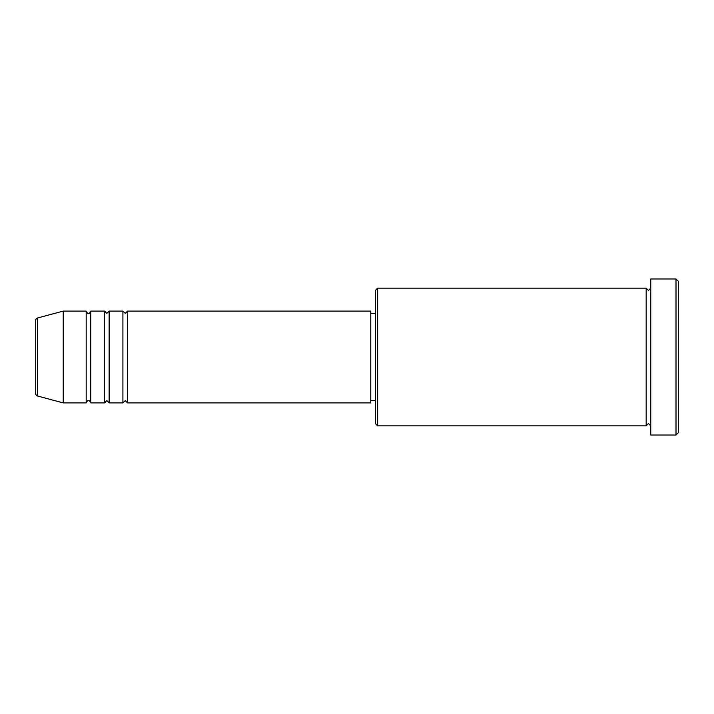 <?xml version="1.0" encoding="UTF-8"?>
<svg xmlns="http://www.w3.org/2000/svg" width="714" height="714" viewBox="0 0 714 714"><rect width="100%" height="100%" fill="white"/><g stroke="black" fill="none" stroke-linecap="round" stroke-linejoin="round"><path stroke-width="1.07" d="M35.7 393.762L35.7 320.238C35.37 319.801 35.932 319.06 37.405 318.025L37.405 395.975C35.932 394.94 35.37 394.199 35.7 393.762M127.503 311.099L127.503 402.901L370.771 402.901L370.771 311.099L127.503 311.099L125.209 313.392L122.906 311.099L122.906 402.901L109.144 402.901L109.144 311.099L122.906 311.099M104.547 311.099L104.547 402.901L90.776 402.901L90.776 311.099L104.547 311.099L106.841 313.392L109.144 311.099M86.189 311.099L86.189 402.901L63.243 402.901L63.243 311.099L86.189 311.099C87.162 313.089 87.92 313.857 88.482 313.392C89.045 313.857 89.812 313.089 90.776 311.099M377.652 425.847L375.359 423.554L375.359 290.446L377.652 288.153L377.652 425.847L646.17 425.847L646.17 288.153L648.464 290.446L650.757 288.153M676.006 278.969L678.3 281.262L678.3 432.738L676.006 435.031L676.006 278.969L650.757 278.969L650.757 435.031L676.006 435.031M370.771 400.608L375.359 400.608M37.405 395.975L63.243 402.901M37.405 318.025L63.243 311.099M377.652 288.153L646.17 288.153M370.771 313.392L375.359 313.392M650.757 425.847L648.464 423.554L646.17 425.847M90.776 402.901C89.812 400.911 89.045 400.143 88.482 400.608C87.92 400.143 87.162 400.911 86.189 402.901M109.144 402.901L106.841 400.608L104.547 402.901M127.503 402.901L125.209 400.608L122.906 402.901"/></g></svg>
